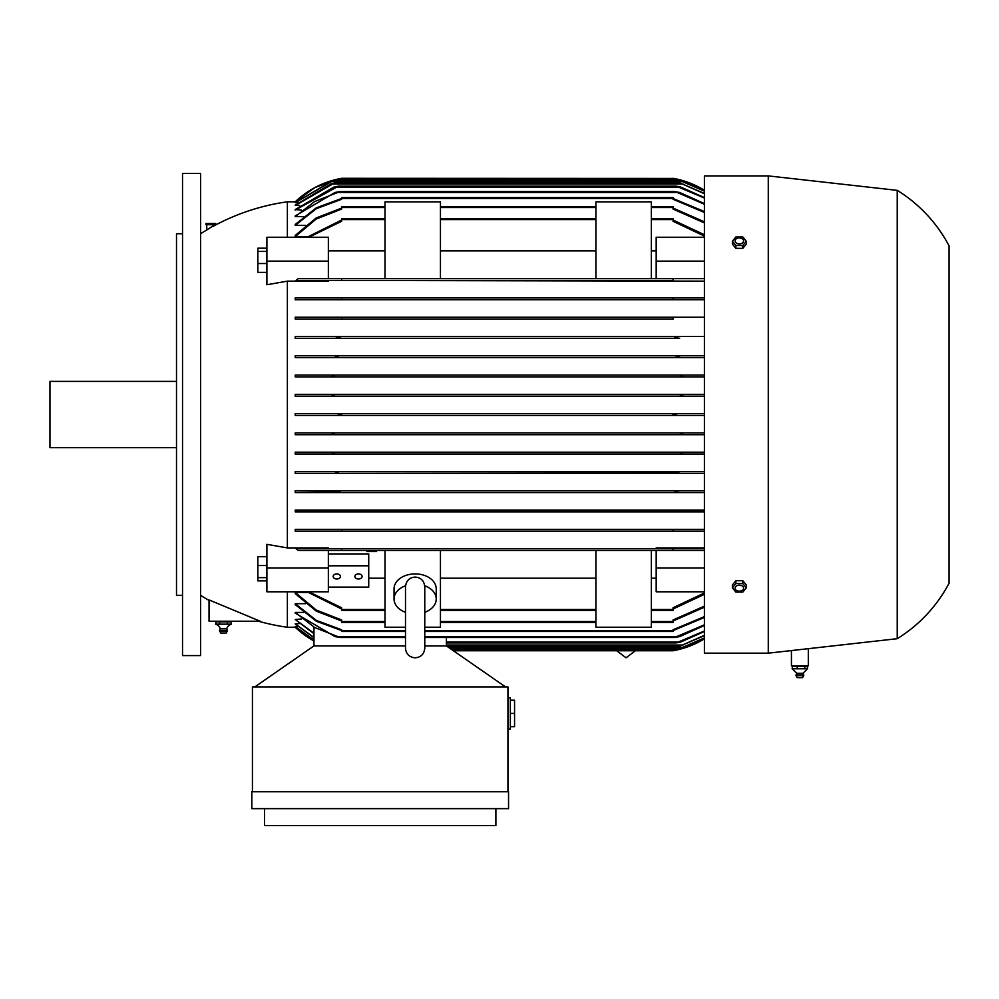<?xml version="1.0" encoding="UTF-8"?>
<svg xmlns="http://www.w3.org/2000/svg" width="999" height="999" viewBox="0 0 999 999"><rect width="100%" height="100%" fill="white"/><g stroke="black" fill="none" stroke-linecap="round" stroke-linejoin="round"><path stroke-width="1.5" d="M424.775 627.21L440.447 627.21L440.447 550.424L673.051 550.424L673.051 548.613L704.395 548.613L656.181 548.613L656.181 547.914L704.395 547.914M296.016 280.444L341.621 280.444L341.621 278.646L385.002 278.646L298.177 278.646L296.016 280.444L328.359 280.444L328.359 281.144L287.375 281.144L287.375 547.914L328.359 547.914L328.359 548.613L296.016 548.613L341.621 548.613L341.621 550.424L440.447 550.424M209.041 600.424A216.945 216.945 0 0 1 200.599 595.317M287.375 591.795L287.375 627.26A216.945 216.945 0 0 1 258.529 621.228M212.762 226.586L214.947 225.362A216.945 216.945 0 0 1 287.375 201.81L287.375 237.263M200.599 233.741A216.945 216.945 0 0 1 206.756 229.97L207.867 229.333M214.947 224.713L206.756 229.97L206.756 224.713M287.375 281.144L266.895 284.727L266.895 237.263L328.359 237.263L328.359 261.126L266.895 261.126M266.895 567.932L266.895 591.795L328.359 591.795L328.359 567.932L266.895 567.932L266.895 544.33L287.375 547.914M209.041 599.912L260.202 621.228L209.041 621.228L209.041 599.912M287.375 201.81L296.054 201.81M307.879 236.613L295.217 236.613L295.217 235.439L316.183 217.969L341.621 208.079M305.644 225.374L295.217 225.374L295.217 224.463L316.321 207.829L341.621 198.476L341.621 199.288L316.346 208.666L295.217 225.374L295.217 224.463M303.534 216.646L295.217 216.646L295.217 215.934L335.002 192.47L340.06 191.558L314.61 201.586L295.217 216.646M301.523 210.09L295.217 209.578L333.953 187.05L338.461 186.139L295.217 210.09M299.613 205.507L295.217 205.17L330.681 184.028L334.278 183.129L295.217 205.507M297.802 202.772L295.217 202.61L330.931 181.618L334.328 180.719L331.418 181.618L295.217 202.772M296.054 627.247L287.375 627.26M313.961 640.222L295.217 626.46L297.802 626.298M313.961 637.812L295.217 623.888L299.613 623.563M313.961 633.691L295.217 619.492L301.523 618.98M295.217 612.424L314.61 627.472L340.06 637.499L335.002 636.6L295.217 613.124L295.217 612.424L303.534 612.424M295.217 604.607L295.217 603.683L316.346 620.391L341.621 629.782L341.621 630.569L316.321 621.228L295.217 604.607L295.217 603.683L305.644 603.683M341.621 620.991L316.183 611.088L295.217 593.618L295.217 592.444L307.879 592.444M215.759 224.713L205.931 224.713L205.931 223.501L215.759 223.501L215.759 224.713M266.533 248.177L257.854 248.177L257.854 272.377L266.533 272.377L266.533 248.177M266.533 251.423L257.854 251.423M266.533 263.524L257.854 263.524M266.533 556.68L257.854 556.68L257.854 580.881L266.533 580.881L266.533 556.68M266.533 565.546L257.854 565.546M266.533 577.647L257.854 577.647M328.359 567.932L328.359 550.424M368.731 578.196L385.002 578.196M328.359 587.112L368.731 587.112L368.731 553.921L328.359 553.921M328.359 565.796L368.731 565.796M354.87 576.448A3.621 2.56 0 0 1 358.491 573.901A3.621 2.56 0 0 1 362.1 576.448A3.621 2.56 0 0 1 358.491 579.008A3.621 2.56 0 0 1 354.87 576.448M333.179 576.448A3.621 2.56 0 0 1 336.8 573.901A3.621 2.56 0 0 1 340.409 576.448A3.621 2.56 0 0 1 336.8 579.008A3.621 2.56 0 0 1 333.179 576.448M308.766 591.795L341.621 607.754L341.621 610.377L385.002 610.377M405.494 627.21L385.002 627.21L385.002 550.424M405.494 612.3A21.091 14.91 0 0 1 394.043 599.038L394.043 588.811A21.091 14.91 0 0 1 415.134 573.901A21.091 14.91 0 0 1 436.226 588.811L436.226 599.038A21.091 14.91 0 0 1 424.775 612.3M424.725 585.751A21.091 14.91 0 0 1 436.226 599.038M394.043 599.038A21.091 14.91 0 0 1 405.544 585.751M440.447 578.196L595.916 578.196M651.36 550.424L651.36 627.21L595.916 627.21L595.916 550.424M341.621 550.424L298.177 550.424L296.016 548.613M373.351 550.424L366.92 550.424L366.92 551.56L376.561 551.56L376.561 550.424L373.351 550.424L373.351 551.56M374.962 550.424L374.962 551.56M368.531 550.424L368.531 551.56M370.142 550.424L370.142 551.56M229.957 621.228L231.156 621.828L227.335 621.828L227.335 624.238M215.846 624.238L215.846 621.828L217.058 621.228M215.846 621.828L227.335 621.828M219.68 624.238L219.68 621.828M227.772 624.163L219.231 624.163M219.892 624.163L215.622 624.163M231.381 624.163L227.11 624.163M215.921 624.263A7.23 7.23 0 0 1 220.304 628.671L226.698 628.671A7.23 7.23 0 0 1 231.081 624.263M226.698 628.671A3.921 3.921 0 0 1 227.422 630.332L219.58 630.332A3.921 3.921 0 0 1 220.304 628.671M227.422 630.332L227.347 631.056L219.655 631.056L219.58 630.332M227.347 631.056L226.211 633.041L220.791 633.041L219.655 631.056M231.156 624.238L231.156 621.828M200.599 414.535L200.599 655.581L182.53 655.581L182.53 173.489L200.599 173.489L200.599 414.535M182.53 233.741L176.498 233.741L176.498 595.317L182.53 595.317M176.498 381.393L49.95 381.393L49.95 447.677L176.498 447.677M328.359 278.646L328.359 261.126M385.002 250.874L328.359 250.874M704.395 281.144L341.621 280.444L673.051 280.444L673.051 278.646L385.002 278.646L385.002 201.86L440.447 201.86L440.447 278.646L595.916 278.646L595.916 201.86L651.36 201.86L651.36 278.646L704.395 278.646M595.916 250.874L440.447 250.874M385.002 218.681L341.621 218.681L341.621 221.303L308.766 237.263M295.217 592.444L316.196 610.027L341.621 619.967L341.621 622.439L385.002 622.439M440.447 622.439L595.916 622.439M651.36 622.439L673.051 622.439L673.051 619.967L704.395 606.143M405.494 630.569L341.621 630.569L341.621 631.468L405.494 631.468M424.775 631.468L673.051 631.468L673.051 629.782L704.382 616.62M704.395 617.482L673.051 630.581L424.775 630.569M704.395 625.486L679.67 636.6L674.612 637.499L704.382 624.825M340.06 637.499L405.494 637.499M424.775 637.499L674.612 637.499M446.416 645.941L446.416 637.499M505.531 686.912L446.466 645.941L424.775 645.941M405.494 645.941L313.898 645.941L254.845 686.912M252.422 791.77L252.422 686.912L507.942 686.912L507.942 791.77M507.942 729.095L510.352 729.095L510.352 697.764L507.942 697.764M510.352 726.685L514.56 726.685L514.56 700.174L510.352 700.174M514.56 713.423L510.352 713.423M251.823 791.77L508.541 791.77L508.541 808.641L251.823 808.641L251.823 791.77M495.879 808.641L495.879 825.511L264.485 825.511L264.485 808.641M673.588 650.661L677.185 649.912M676.323 650.112L673.726 650.636M453.421 650.761L673.051 650.761A90.397 90.397 0 0 0 704.395 638.836M452.11 649.85L677.459 649.85L704.382 638.836M704.382 638.086L680.344 648.351L704.382 637.924M449.95 648.351L680.344 648.351M704.382 635.651L680.381 645.941L704.382 635.339M446.466 645.941L680.381 645.941M704.382 631.48L680.719 642.02L676.198 642.919L704.395 631.006M446.416 642.919L676.198 642.919M313.961 645.941L313.961 627.759M295.217 619.492L313.961 633.216M295.217 623.888L313.961 637.499M295.217 626.46L313.961 640.072M295.217 627.247L313.961 640.971A90.397 90.397 0 0 1 295.217 627.26M341.621 609.015L307.105 591.795M440.447 610.377L595.916 610.377M651.36 610.377L673.051 610.377L673.051 607.754L704.395 592.981M651.36 578.196L656.181 578.196M704.395 591.795L656.181 591.795L656.181 550.424L704.395 550.424M341.621 548.613L673.051 548.613M656.181 250.874L651.36 250.874M656.181 278.646L656.181 237.263L704.395 237.263M704.395 236.076L673.051 221.303L673.051 218.681L651.36 218.681M440.447 218.681L595.916 218.681M307.105 237.263L341.621 220.042M704.382 190.235L677.459 179.208L337.212 179.208L341.621 178.309A90.397 90.397 0 0 0 295.217 201.81L314.935 187.562L338.024 179.033M338.137 179.008L340.397 178.534M677.359 179.183L673.051 178.309A90.397 90.397 0 0 1 704.395 190.222M341.621 178.309L673.726 178.434M704.382 191.134L680.344 180.719L704.382 190.984M334.328 180.719L680.344 180.719M704.382 193.731L680.381 183.129L704.382 193.419M334.278 183.129L680.381 183.129M704.395 198.064L676.198 186.139L680.719 187.05L704.382 197.577M338.461 186.139L676.198 186.139M677.235 192.47L674.612 191.558L679.67 192.47L704.395 203.584M340.06 191.558L674.612 191.558M341.621 197.59L341.621 198.489L673.051 198.489L673.051 197.59L341.621 197.59M704.382 212.437L673.051 199.288L673.051 198.489L704.395 211.576M385.002 206.631L341.621 206.631L341.621 209.091L316.196 219.031L295.217 236.613L295.217 235.439M704.395 222.914L673.051 209.091L673.051 206.631L651.36 206.631M440.447 206.631L595.916 206.631M704.395 607.23L673.051 620.991M704.395 594.343L673.051 609.015M656.181 567.932L704.395 567.932M328.359 548.613L656.181 548.613M328.359 280.444L673.051 280.444M656.181 261.126L704.395 261.126M673.051 220.042L704.395 234.715M673.051 208.079L704.395 221.828M704.382 204.246L677.222 192.47L337.437 192.47M340.06 491.67L337.437 492.569L677.222 492.569L295.217 492.569L295.217 490.759L339.523 491.433M295.217 492.569L338.062 492.557M704.395 473.289L295.217 473.289L295.217 471.478L333.953 471.478L338.461 472.377L335.664 473.289L676.498 472.964M295.217 454.008L683.016 454.008L295.217 454.008L295.217 452.197L330.681 452.197L334.278 453.096L331.656 454.008L334.028 452.872M683.004 452.247L680.656 452.859M704.395 434.715L295.217 434.715L295.217 432.917L330.931 432.917L334.328 433.816L332.667 433.067M683.079 432.929L680.344 433.816L683.741 432.917L704.382 432.917M331.331 396.141L334.328 395.242L330.931 396.153L295.217 396.153L295.217 394.343L704.395 394.343M704.395 376.873L295.217 376.873L295.217 375.062L683.016 375.062L680.381 375.961L683.016 375.062L704.382 375.062M704.395 357.58L295.217 357.58L295.217 355.781L335.664 355.781L338.461 356.68L334.128 357.58M295.217 355.781L679.008 355.781L676.198 356.68L679.008 355.781L704.395 355.781M679.67 338.299L295.217 338.299L295.217 336.488L337.437 336.488L340.06 337.4L335.002 338.299L679.67 338.299L675.149 337.637M341.533 319.018L673.139 319.018L673.051 317.207L341.621 317.207L341.621 319.018L295.217 319.018L295.217 317.207L704.382 317.207M704.382 511.85L295.217 511.85L295.217 510.052L704.395 510.052L341.533 510.052L341.621 511.85L673.051 511.85L673.139 510.052M295.217 490.759L704.395 490.759L679.67 490.759L674.612 491.67L677.235 492.569M295.217 471.478L704.395 471.478M295.217 452.197L704.395 452.197M295.217 432.917L704.395 432.917M704.395 415.434L295.217 415.434L295.217 413.623L704.395 413.623M704.395 396.153L295.217 396.153M295.217 336.488L704.382 336.488M673.139 319.018L295.217 319.018M673.051 299.737L673.051 297.927L341.621 297.927L341.621 299.737L704.395 299.737L295.217 299.737L295.217 297.927L704.395 297.927M704.395 531.143L295.217 531.143L295.217 529.333L704.395 529.333L673.051 529.333L673.051 531.143L341.621 531.143L341.621 529.333L673.051 529.333M295.217 413.623L337.212 413.623L341.621 414.535L337.212 415.434L677.459 415.434L673.051 414.535L677.459 413.623L704.382 413.623M337.212 413.623L677.459 413.623M704.382 415.434L677.459 415.434M295.217 529.333L341.621 529.333M341.621 299.737L295.217 299.737M335.002 338.299L295.217 338.299M674.612 337.4L677.222 336.488L337.437 336.488M704.382 357.58L295.217 357.58M680.719 357.58L676.198 356.68M335.664 355.781L679.008 355.781M295.217 375.062L331.656 375.062L334.278 375.961L330.681 376.873L295.217 376.873M330.681 376.873L683.99 376.873L680.381 375.961M331.656 375.062L683.016 375.062M295.217 394.343L331.418 394.343L334.328 395.242M330.931 396.153L683.741 396.153L680.344 395.242L683.254 394.343L704.382 394.343M331.418 394.343L683.254 394.343M337.212 415.434L295.217 415.434M334.328 433.816L331.418 434.715L295.217 434.715M331.418 434.715L683.254 434.715L680.344 433.816M330.931 432.917L683.741 432.917M704.382 454.008L683.016 454.008L680.381 453.096L683.99 452.197L704.382 452.197M330.681 452.197L683.99 452.197M335.664 473.289L295.217 473.289M676.198 472.377L680.719 471.478L704.382 471.478M333.953 471.478L680.719 471.478M335.002 490.759L679.67 490.759M295.217 510.052L341.533 510.052M704.382 492.569L677.222 492.569M704.382 434.715L683.254 434.715M704.382 396.153L683.741 396.153M704.382 376.873L683.99 376.873M704.395 175.899L704.395 653.171L768.268 653.171L897.227 638.698A144.63 144.63 0 0 0 949.05 583.266L949.05 245.804A144.63 144.63 0 0 0 897.227 190.359L768.268 175.899L704.395 175.899M808.316 648.676L808.316 665.821L791.433 665.821L791.433 650.574M793.418 665.821L792.332 666.42L807.417 666.42L807.417 668.831L803.071 673.264L796.678 673.264L796.028 675.649L797.165 677.634M792.332 666.42L792.332 668.831L796.678 673.264M803.021 673.264L803.795 674.924L796.016 674.924M797.539 668.756L792.045 668.756M805.231 668.756L796.815 668.756M807.567 668.756L804.645 668.756M803.658 675.649L802.584 677.634L797.202 677.634M803.733 674.924L803.72 675.649L796.091 675.649M806.318 665.821L807.417 666.42M804.794 668.831L804.794 666.42M797.252 668.831L797.252 666.42M897.227 190.359L897.227 638.698M768.268 175.899L768.268 653.171M738.898 580.719L739.784 580.719M739.784 248.351L738.898 248.351M732.379 241.234L732.379 244.081L735.863 248.351L742.819 248.351L746.303 244.081L746.303 241.234L742.819 245.492L735.863 245.492L732.379 241.234L735.863 236.963L742.819 236.963L746.303 241.234M735.863 248.351L735.863 245.492M735.089 240.896A4.258 3.009 0 0 0 739.335 243.893A4.258 3.009 0 0 0 743.593 240.896A4.258 3.009 0 0 0 739.335 237.887A4.258 3.009 0 0 0 735.089 240.896M742.819 248.351L742.819 245.492M746.303 587.837L746.303 584.977L742.819 580.719L735.863 580.719L732.379 584.977L732.379 587.837L735.863 583.578L742.819 583.578L746.303 587.837L742.819 592.095L735.863 592.095L732.379 587.837M735.089 588.174A4.258 3.009 180 0 0 739.335 591.183A4.258 3.009 180 0 0 743.593 588.174A4.258 3.009 180 0 0 739.335 585.164A4.258 3.009 180 0 0 735.089 588.174M742.819 580.719L742.819 583.578M735.863 580.719L735.863 583.578M341.621 609.477L385.002 609.477M440.447 609.477L595.916 609.477M440.447 219.58L595.916 219.58M341.621 219.58L385.002 219.58M341.621 621.528L385.002 621.528M440.447 621.528L595.916 621.528M651.36 621.528L673.051 621.528M337.437 636.6L405.494 636.6M424.775 636.6L677.222 636.6M448.638 647.439L683.254 647.439M446.416 645.029L683.016 645.029M446.416 642.02L679.008 642.02M651.36 609.477L673.051 609.477M651.36 219.58L673.051 219.58M331.418 181.618L683.254 181.618M331.656 184.028L683.016 184.028M335.664 187.05L679.008 187.05M341.621 207.53L385.002 207.53M440.447 207.53L595.916 207.53M651.36 207.53L673.051 207.53M635.339 650.761L626.048 657.817L616.758 650.761M424.775 587.262L424.775 586.713C424.1 580.744 420.879 577.534 415.134 577.072C409.39 577.534 406.168 580.744 405.494 586.713L405.494 648.176C406.069 654.033 409.278 657.255 415.134 657.817C420.991 657.255 424.2 654.033 424.775 648.176L424.775 586.713"/></g></svg>
